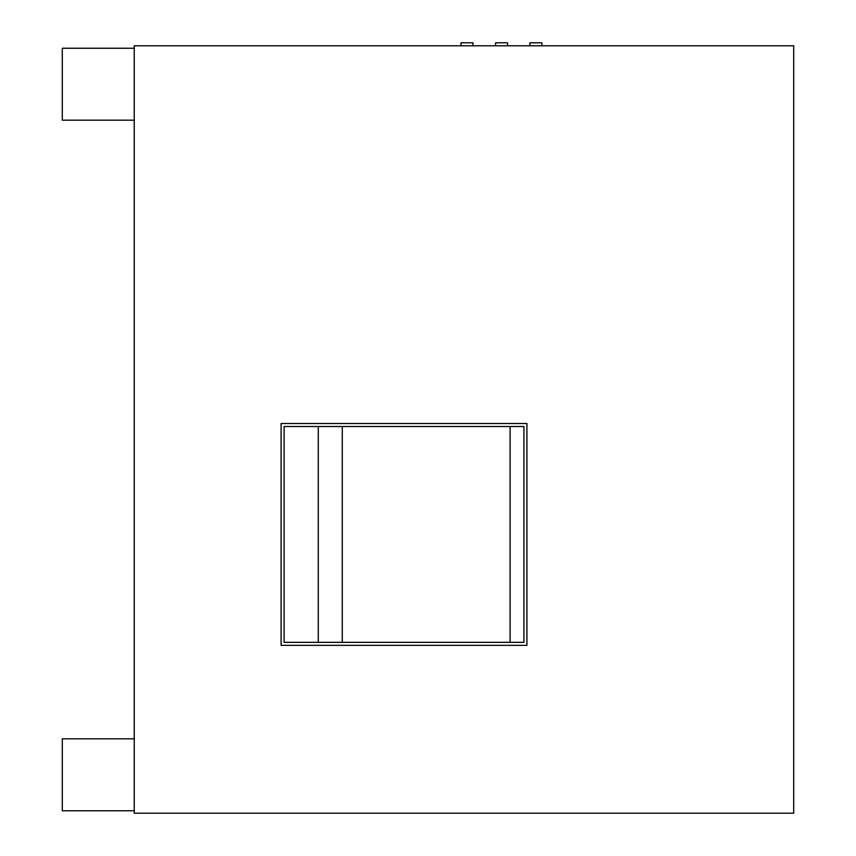 <?xml version="1.0" encoding="UTF-8"?>
<svg xmlns="http://www.w3.org/2000/svg" width="856" height="856" viewBox="0 0 856 856"><rect width="100%" height="100%" fill="white"/><g stroke="black" fill="none" stroke-linecap="round" stroke-linejoin="round"><path stroke-width="1.28" d="M342.272 642.332L342.272 426.502M529.918 45.796L529.918 42.8L541.912 42.8L541.912 45.796M495.57 45.796L495.57 42.8L507.555 42.8L507.555 45.796M460.977 45.796L460.977 42.8L472.961 42.8L472.961 45.796M793.715 45.796L793.715 813.2L134.232 813.2L134.232 45.796L793.715 45.796M526.922 423.506L281.11 423.506L281.11 645.328L526.922 645.328L526.922 423.506M318.282 642.332L318.282 426.502M284.117 426.502L523.926 426.502L523.926 642.332L284.117 642.332L284.117 426.502M510.112 426.502L510.112 642.332M134.232 48.246L62.285 48.246L62.285 120.182L134.232 120.182M134.232 810.75L62.285 810.75L62.285 738.814L134.232 738.814"/></g></svg>
